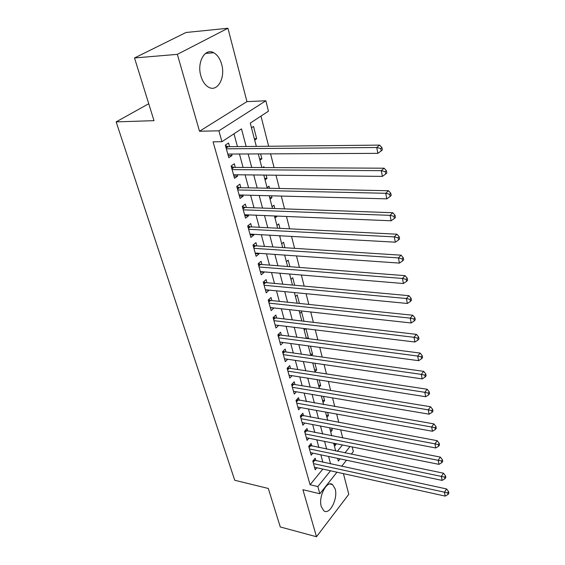 <?xml version="1.0" encoding="UTF-8"?>
<svg xmlns="http://www.w3.org/2000/svg" width="565" height="565" viewBox="0 0 565 565"><rect width="100%" height="100%" fill="white"/><g stroke="black" fill="none" stroke-linecap="round" stroke-linejoin="round"><path stroke-width="0.85" d="M335.151 488.902L332.531 484.586C326.902 479.883 318.116 496.84 321.287 506.643L323.837 510.795C329.607 515.457 338.188 498.584 335.151 488.902M221.671 64.361C220.068 58.711 217.426 54.84 213.747 52.75C205.067 47.509 196.655 62.348 200.879 75.95C202.51 81.431 205.081 85.181 208.598 87.201C217.447 92.505 225.661 77.815 221.671 64.361M352.179 446.929L353.344 451.597L351.275 454.196M148.743 103.748L116.136 121.878L234.736 480.264L268.311 488.464L280.275 526.954L316.499 536.75L348.789 494.311L343.428 473.632M116.136 121.878L153.998 120.663L134.512 57.969L185.991 32.495L227.935 28.25L177.339 54.353L199.523 131.25L218.895 130.812L265.854 100.775L268.453 111.185L250.267 123.114L256.333 146.392M199.523 131.25L246.954 101.615L227.935 28.25M246.954 101.615L265.854 100.775M342.729 437.988L340.674 429.88M338.781 422.436L336.648 414.046M334.755 406.581L332.545 397.887M330.645 390.408L328.364 381.403M326.457 373.903L324.091 364.58M322.184 357.066L319.726 347.404M317.82 339.883L315.277 329.875M313.363 322.332L310.729 311.972M308.815 304.422L306.089 293.687M304.168 286.123L301.343 275.007M299.422 267.436L296.498 255.917M294.57 248.339L291.54 236.41M289.619 228.818L286.476 216.466M284.548 208.873L281.299 196.069M279.371 188.47L276.002 175.207M274.074 167.607L270.579 153.864M268.65 146.264L260.988 116.079M134.512 57.969L177.339 54.353M315.892 460.743L315.192 458.201L312.798 461.068L315.206 469.776L316.866 467.764M311.859 446.082L311.146 443.49L308.716 446.329L311.174 455.206L312.911 453.144M307.756 431.137L307.028 428.496L304.563 431.314L307.063 440.361L308.893 438.242M303.567 415.911L302.826 413.22L300.326 416.01L302.875 425.226L304.796 423.058M299.302 400.394L298.546 397.647L296.004 400.408L298.61 409.802L300.629 407.57M294.958 384.567L294.188 381.763L291.604 384.497L294.252 394.08L296.385 391.785M290.523 368.429L289.732 365.576L287.112 368.274L289.817 378.049L292.07 375.69M285.996 351.974L285.198 349.057L282.528 351.727L285.29 361.692L287.677 359.262M281.384 335.186L280.565 332.213L277.853 334.84L280.671 345.01L283.206 342.51M276.673 318.053L275.84 315.023L273.086 317.615L275.96 327.997L278.658 325.412M271.871 300.573L271.023 297.48L268.213 300.029L271.151 310.623L273.898 307.946M266.97 282.733L266.101 279.569L263.248 282.083L266.242 292.896L268.997 290.106M261.962 264.519L261.079 261.291L258.17 263.756L261.228 274.795L264.102 272.302L263.989 271.892M256.849 245.916L255.945 242.618L252.993 245.041L256.115 256.312L259.038 253.869L258.883 253.297M251.63 226.911L250.705 223.549L247.696 225.915L250.888 237.441L253.862 235.04L253.657 234.298M246.298 207.503L245.351 204.064L242.286 206.38L245.549 218.154L248.579 215.802L248.325 214.891M240.845 187.665L239.878 184.155L236.763 186.415L240.09 198.449L243.176 196.147L242.872 195.052M235.273 167.395L234.284 163.801L231.113 166.004L234.517 178.307L237.653 176.068L237.3 174.776M254.342 138.743L256.687 138.7L253.508 126.454L251.489 127.796M259.554 158.772L261.892 158.772L260.627 153.906M264.667 178.385L266.984 178.413L266.122 175.094M264.166 167.551L263.94 166.675L262.746 167.544M269.667 197.588L271.97 197.651L271.49 195.808M269.533 188.265L268.989 186.16L267.068 187.615M274.569 216.395L276.857 216.487L276.744 216.063M274.788 208.52L273.933 205.229L272.048 206.719M279.922 228.338L278.778 223.917L276.921 225.435M284.951 247.717L283.524 242.215L281.702 243.769M289.866 266.687L288.171 260.147L286.377 261.729M294.683 285.261L292.734 277.726L290.968 279.329M299.401 303.44L297.197 294.951L295.46 296.59M304.012 321.245L301.576 311.845L299.867 313.504M306.223 337.912L308.405 338.195L305.955 328.738M310.404 353.951L312.572 354.255L310.475 346.168M314.5 369.687L316.654 370.011L314.903 363.239M318.526 385.132L320.666 385.471L319.239 379.963M322.474 400.288L324.6 400.649L323.484 396.362M326.351 415.162L328.463 415.543L327.651 412.429M330.158 429.767L332.255 430.17L331.74 428.185M337.298 451.322L342.461 444.98M254.688 140.071L256.687 138.7M259.921 160.178L261.892 158.772M265.049 179.854L266.984 178.413M270.07 199.127L271.97 197.651M274.986 217.998L276.857 216.487M279.802 236.481L280.607 235.803M304.189 330.094L305.587 328.696M307.996 338.612L308.405 338.195M308.426 346.359L308.829 345.942M311.343 355.54L312.572 354.255M315.037 371.749L316.654 370.011M319.077 387.23L320.666 385.471M323.032 402.421L324.6 400.649M326.916 417.337L328.463 415.543M330.73 431.978L332.255 430.17M334.48 446.357L335.977 444.535L335.744 443.631M246.156 146.497L241.474 128.884L221.925 141.702L213.076 141.829L310.079 484.742L322.834 469.084M322.869 462.248L320.856 454.818M318.886 447.529L316.803 439.831M314.825 432.522L312.671 424.555M310.686 417.231L308.455 408.982M306.47 401.644L304.154 393.099M302.169 385.747L299.775 376.897M297.783 369.538L295.304 360.378M293.306 352.998L290.742 343.52M288.743 336.133L286.081 326.316M284.082 318.921L281.335 308.758M279.329 301.35L276.483 290.827M274.477 283.418L271.525 272.521M269.519 265.105L266.468 253.826M264.462 246.404L261.298 234.722M259.293 227.299L256.016 215.209M254.01 207.779L250.62 195.257M248.607 187.827L245.097 174.86M243.091 167.438L239.454 154.005M237.448 146.582L233.988 133.792M229.574 146.667L228.564 142.994L225.329 145.134L228.818 157.713L232.01 155.53L231.601 154.047M336.966 472.206L319.846 493.746L302.925 489.707L316.499 536.75M319.846 493.746L317.848 486.557L330.532 470.779M310.079 484.742L317.848 486.557M221.925 141.702L218.895 130.812M346.486 460.221L341.656 466.309M337.602 458.349L338.315 461.089L340.095 458.879M344.911 452.89L350.039 446.505M258.29 153.92L261.842 167.537M263.806 175.072L267.231 188.216M269.187 195.751L272.492 208.443M274.456 215.971L277.648 228.218M279.611 235.746L282.691 247.576M284.647 255.09L287.627 266.518M289.584 274.025L292.458 285.057M294.407 292.564L297.183 303.207M299.139 310.708L301.816 320.991M303.765 328.47L306.35 338.4M308.299 345.872L310.799 355.463M312.742 362.921L315.15 372.18M317.092 379.631L319.423 388.572M321.358 396.001L323.604 404.632M325.539 412.047L327.714 420.388M329.635 427.783L331.733 435.834M333.661 443.214L335.681 450.99M330.574 463.914L328.59 456.449M326.641 449.126L324.585 441.392M322.636 434.054L320.503 426.045M318.547 418.686L316.344 410.395M314.38 403.022L312.099 394.441M310.136 387.046L307.77 378.162M305.799 370.76L303.349 361.551M301.378 354.135L298.843 344.608M296.872 337.178L294.245 327.312M292.267 319.875L289.548 309.655M287.571 302.211L284.753 291.632M282.775 284.174L279.859 273.22M277.874 265.755L274.858 254.412M272.874 246.94L269.745 235.195M267.761 227.723L264.526 215.555M262.534 208.082L259.187 195.483M257.195 188.011L253.727 174.959M251.736 167.487L248.141 153.97M228.218 155.545L232.01 155.53M333.894 444.111L335.977 444.535M233.882 176.019L237.653 176.068M239.426 196.048L243.176 196.147M244.857 215.646L248.579 215.802M250.161 234.828L253.862 235.04M255.366 253.607L259.038 253.869M260.458 271.998L264.102 272.302M265.444 290.007L269.067 290.361M270.324 307.657L273.926 308.045M226.353 148.821L376.728 147.507L377.872 153.355L227.801 154.061M225.484 145.692L228.189 146.681L379.631 145.113L376.728 147.507L380.761 148.517L381.22 150.862L382.371 149.895L381.919 147.557L380.761 148.517M381.919 147.557L379.631 145.113M377.872 153.355L381.22 150.862M232.109 169.613L381.276 170.679L382.399 176.386L233.529 174.733M231.212 166.385L233.889 167.388L384.129 168.208L381.276 170.679L385.266 171.668L385.711 173.956L386.841 172.961L386.396 170.679L385.266 171.668M386.396 170.679L384.129 168.208M382.399 176.386L385.711 173.956M237.738 189.939L385.718 193.287L386.813 198.852L239.122 194.953M236.82 186.62L239.475 187.637L388.515 190.744L385.718 193.287L389.652 194.261L390.09 196.486L391.199 195.462L390.768 193.237L389.652 194.261M390.768 193.237L388.515 190.744M386.813 198.852L390.09 196.486M243.247 209.834L390.055 215.35L391.121 220.781L244.603 214.735M242.3 206.423L244.935 207.454L392.795 212.737L390.055 215.35L393.939 216.303L394.363 218.478L395.451 217.426L395.034 215.251L393.939 216.303M395.034 215.251L392.795 212.737M391.121 220.781L394.363 218.478M248.628 229.291L394.285 236.883L395.331 242.187L249.963 234.094M247.781 225.852L250.274 226.847L396.976 234.214L394.285 236.883L398.12 237.816L398.537 239.941L399.603 238.868L399.194 236.742L398.12 237.816M399.194 236.742L396.976 234.214M395.331 242.187L398.537 239.941M253.904 248.339L398.417 257.915L399.434 263.092L255.203 253.042M253.177 244.885L255.507 245.824L401.058 255.182L398.417 257.915L402.209 258.827L402.612 260.903L403.664 259.801L403.262 257.732L402.209 258.827M403.262 257.732L401.058 255.182M399.434 263.092L402.612 260.903M259.067 266.991L402.45 278.453L403.445 283.517L260.345 271.588M258.445 263.523L260.627 264.413L405.041 275.663L402.45 278.453L406.2 279.35L406.588 281.377L407.619 280.254L407.231 278.234L406.2 279.35M407.231 278.234L405.041 275.663M403.445 283.517L406.588 281.377M264.123 285.254L406.39 298.525L407.365 303.469L265.373 289.76M263.601 281.773L265.642 282.613L408.94 295.679L406.39 298.525L410.098 299.401L410.48 301.378L411.49 300.234L411.108 298.256L410.098 299.401M411.108 298.256L408.94 295.679M407.365 303.469L410.48 301.378M269.074 303.137L410.247 318.13L411.193 322.968L270.296 307.551M268.643 299.641L270.557 300.439L412.747 315.242L410.247 318.13L413.905 318.992L414.279 320.927L415.275 319.769L414.901 317.834L413.905 318.992M414.901 317.834L412.747 315.242M411.193 322.968L414.279 320.927M273.926 320.659L414.011 337.298L414.943 342.023L275.12 324.981M273.58 317.149L275.367 317.904L416.469 334.367L414.011 337.298L417.627 338.145L417.994 340.038L418.976 338.859L418.609 336.966L417.627 338.145M418.609 336.966L416.469 334.367M414.943 342.023L417.994 340.038M278.679 337.821L417.69 356.042L418.601 360.668L279.852 342.058M278.404 334.303L280.085 335.017L420.113 353.061L417.69 356.042L421.271 356.875L421.624 358.726L422.592 357.525L422.232 355.675L421.271 356.875M422.232 355.675L420.113 353.061M418.601 360.668L421.624 358.726M283.333 354.643L421.292 374.376L422.182 378.896L284.485 358.796M283.136 351.119L284.704 351.79L423.672 371.353L421.292 374.376L424.831 375.188L425.177 376.996L426.123 375.782L425.777 373.974L424.831 375.188M425.777 373.974L423.672 371.353M422.182 378.896L425.177 376.996M287.903 371.134L424.816 392.308L425.685 396.729L289.026 375.209M287.762 367.603L289.238 368.232L427.154 389.243L424.816 392.308L428.312 393.106L428.658 394.871L429.584 393.643L429.245 391.877L428.312 393.106M429.245 391.877L427.154 389.243M425.685 396.729L428.658 394.871M292.38 387.308L428.263 409.851L429.118 414.18L293.482 391.298M292.296 383.762L293.68 384.355L430.558 406.751L428.263 409.851L431.716 410.635L432.055 412.365L432.967 411.122L432.635 409.392L431.716 410.635M432.635 409.392L430.558 406.751M429.118 414.18L432.055 412.365M296.766 403.156L431.639 427.02L432.472 431.257L297.854 407.075M296.745 399.603L433.899 423.891L431.639 427.02L435.057 427.797L435.382 429.492L436.286 428.235L435.954 426.54L435.057 427.797M435.954 426.54L433.899 423.891M432.472 431.257L435.382 429.492M301.074 418.707L434.937 443.829L435.756 447.981L302.134 422.549M301.096 415.148L437.162 440.672L434.937 443.829L438.32 444.591L438.645 446.251L439.528 444.98L439.203 443.32L438.32 444.591M439.203 443.32L437.162 440.672M435.756 447.981L438.645 446.251M305.298 433.962L438.172 460.291L438.97 464.352L306.336 437.734M305.368 430.396L440.361 457.099L438.172 460.291L441.519 461.033L441.83 462.664L442.706 461.379L442.388 459.755L441.519 461.033M442.388 459.755L440.361 457.099M438.97 464.352L441.83 462.664M309.436 448.928L441.343 476.408L442.12 480.391L310.46 452.629M309.549 445.354L443.49 473.188L441.343 476.408L444.648 477.143L444.959 478.732L445.813 477.439L445.51 475.85L444.648 477.143M445.51 475.85L443.49 473.188M442.12 480.391L444.959 478.732M313.504 463.618L444.443 492.2L445.206 496.098L314.507 467.248M313.66 460.037L446.562 488.951L444.443 492.2L447.713 492.92L448.017 494.481L448.864 493.174L448.561 491.621L447.713 492.92M448.561 491.621L446.562 488.951M445.206 496.098L448.017 494.481M226 147.536L227.497 146.54M226.141 148.051L228.189 146.681M231.735 168.264L233.211 167.233M231.883 168.794L233.889 167.388M237.349 188.533L238.797 187.481M237.498 189.084L239.475 187.637M242.837 208.372L244.257 207.291M242.992 208.93L244.935 207.454M248.212 227.78L249.61 226.678M248.374 228.352L250.274 226.847M253.473 246.778L254.843 245.648M253.636 247.364L255.507 245.824M258.622 265.38L259.971 264.229M258.791 265.981L260.627 264.413M263.664 283.595L264.992 282.422M263.834 284.209L265.642 282.613M268.601 301.435L269.908 300.248M268.778 302.063L270.557 300.439M273.446 318.914L274.724 317.707M273.622 319.55L275.367 317.904M278.185 336.041L279.442 334.819M278.361 336.691L280.085 335.017M282.832 352.828L284.075 351.585M283.016 353.485L284.704 351.79M287.387 369.284L288.609 368.027M287.571 369.948L289.238 368.232M291.858 385.415L293.058 384.144M292.041 386.093L293.68 384.355M296.237 401.242L297.416 399.956M296.427 401.927L298.038 400.168M300.531 416.758L301.696 415.459M300.721 417.45L302.31 415.678M304.747 431.985L305.891 430.671M304.938 432.684L306.505 430.897M308.886 446.922L310.008 445.601M309.076 447.628L310.616 445.827M312.939 461.584L314.055 460.249M313.137 462.297L314.656 460.475M332.531 484.586L329.896 483.979M213.747 52.75L205.462 53.442"/></g></svg>
